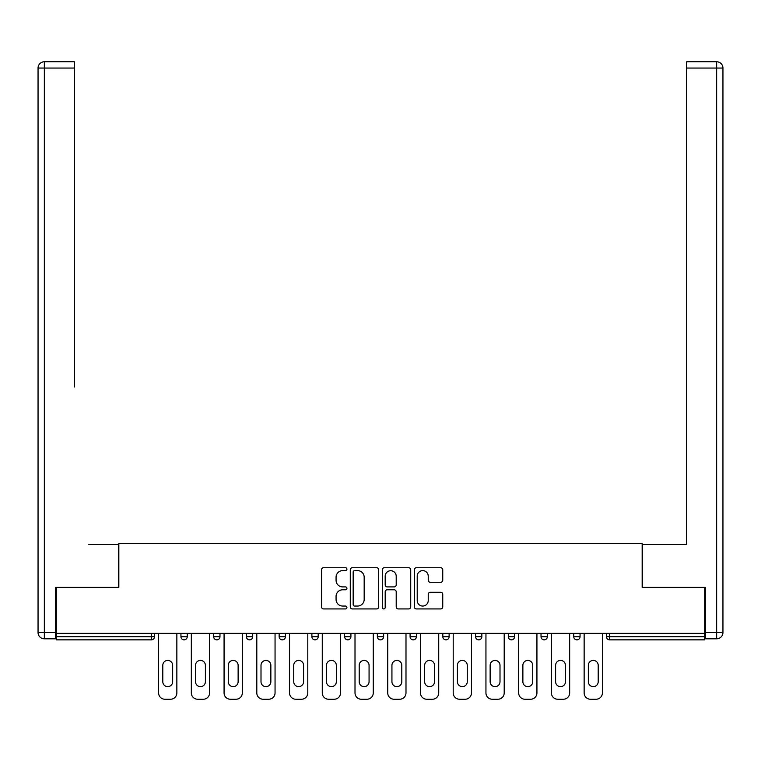 <?xml version="1.0" encoding="UTF-8"?>
<svg xmlns="http://www.w3.org/2000/svg" width="761" height="761" viewBox="0 0 761 761"><rect width="100%" height="100%" fill="white"/><g stroke="black" fill="none" stroke-linecap="round" stroke-linejoin="round"><path stroke-width="1.14" d="M346.93 569.19A1.446 1.446 0 0 0 345.484 567.744L323.606 567.744A2.064 2.064 0 0 0 321.542 569.808L321.542 606.878A2.064 2.064 0 0 0 323.606 608.933L345.484 608.933A1.446 1.446 0 0 0 346.93 607.497A1.446 1.446 0 0 0 345.484 606.051L342.65 606.051A6.592 6.592 0 0 1 336.067 599.459L336.067 596.377A6.592 6.592 0 0 1 342.65 589.785L345.484 589.785A1.446 1.446 0 0 0 346.93 588.339A1.446 1.446 0 0 0 345.484 586.902L342.65 586.902A6.592 6.592 0 0 1 336.067 580.31L336.067 577.218A6.592 6.592 0 0 1 342.65 570.626L345.484 570.626A1.446 1.446 0 0 0 346.93 569.19M440.695 582.27A2.064 2.064 0 0 0 442.75 580.205L442.75 569.808A2.064 2.064 0 0 0 440.695 567.744L416.391 567.744A2.064 2.064 0 0 0 414.326 569.808L414.326 606.878A2.064 2.064 0 0 0 416.391 608.933L440.695 608.933A2.064 2.064 0 0 0 442.75 606.878L442.75 594.312A2.064 2.064 0 0 0 440.695 592.258L430.288 592.258A2.064 2.064 0 0 0 428.234 594.312L428.234 600.543A5.508 5.508 0 0 1 422.726 606.051A5.508 5.508 0 0 1 417.218 600.543L417.218 576.134A5.508 5.508 0 0 1 422.726 570.626A5.508 5.508 0 0 1 428.234 576.134L428.234 580.205A2.064 2.064 0 0 0 430.288 582.27L440.695 582.27M56.304 633.352L56.304 587.397L118.84 587.397L118.84 543.335L642.16 543.335L642.16 587.397L704.696 587.397L704.696 633.352L56.304 633.352L56.304 636.71L151.363 636.71L151.363 633.352M378.702 569.808A2.064 2.064 0 0 0 376.638 567.744L352.333 567.744A2.064 2.064 0 0 0 350.279 569.808L350.279 606.878A2.064 2.064 0 0 0 352.333 608.933L376.638 608.933A2.064 2.064 0 0 0 378.702 606.878L378.702 569.808M384.362 567.744L408.667 567.744A2.064 2.064 0 0 1 410.721 569.808L410.721 606.878A2.064 2.064 0 0 1 408.667 608.933L398.269 608.933A2.064 2.064 0 0 1 396.205 606.878L396.205 591.839A2.064 2.064 0 0 0 394.141 589.785L387.244 589.785A2.064 2.064 0 0 0 385.19 591.839L385.19 607.497A1.446 1.446 0 0 1 383.744 608.933A1.446 1.446 0 0 1 382.298 607.497L382.298 569.808A2.064 2.064 0 0 1 384.362 567.744M151.363 639.858A3.149 3.149 0 0 0 154.512 636.71L151.363 636.71L151.363 639.858A3.149 3.149 0 0 0 154.512 636.71L154.512 633.352L154.512 636.71A3.149 3.149 0 0 1 151.363 639.858L56.304 639.858L56.304 636.71M704.696 633.352L704.696 639.858L609.637 639.858A3.149 3.149 0 0 1 606.488 636.71L606.488 633.352M180.947 633.352L180.947 636.71L180.947 633.352M184.095 639.858A3.149 3.149 0 0 1 180.947 636.71A3.149 3.149 0 0 0 184.095 639.858A3.149 3.149 0 0 0 187.244 636.71L187.244 633.352L187.244 636.71A3.149 3.149 0 0 1 184.095 639.858A3.149 3.149 0 0 1 180.947 636.71L187.244 636.71A3.149 3.149 0 0 1 184.095 639.858M213.679 633.352L213.679 636.71L213.679 633.352M219.977 633.352L219.977 636.71L219.977 633.352M246.412 633.352L246.412 636.71L246.412 633.352M252.709 633.352L252.709 636.71L252.709 633.352M279.154 633.352L279.154 636.71L279.154 633.352M285.442 633.352L285.442 636.71A3.149 3.149 0 0 1 282.293 639.858A3.149 3.149 0 0 1 279.154 636.71A3.149 3.149 0 0 0 282.293 639.858A3.149 3.149 0 0 0 285.442 636.71A3.149 3.149 0 0 1 282.293 639.858A3.149 3.149 0 0 1 279.154 636.71L285.442 636.71M311.886 633.352L311.886 636.71L311.886 633.352M318.184 633.352L318.184 636.71L318.184 633.352M344.619 633.352L344.619 636.71L344.619 633.352M350.916 633.352L350.916 636.71A3.149 3.149 0 0 1 347.767 639.858A3.149 3.149 0 0 1 344.619 636.71L350.916 636.71A3.149 3.149 0 0 1 347.767 639.858M377.351 633.352L377.351 636.71L377.351 633.352M383.649 633.352L383.649 636.71A3.149 3.149 0 0 1 380.5 639.858A3.149 3.149 0 0 1 377.351 636.71L383.649 636.71A3.149 3.149 0 0 1 380.5 639.858M416.381 633.352L416.381 636.71L410.084 636.71A3.149 3.149 0 0 0 413.233 639.858A3.149 3.149 0 0 1 410.084 636.71L410.084 633.352M449.114 633.352L449.114 636.71L442.816 636.71A3.149 3.149 0 0 0 445.965 639.858A3.149 3.149 0 0 1 442.816 636.71L442.816 633.352M475.558 633.352L475.558 636.71L475.558 633.352M481.846 633.352L481.846 636.71L481.846 633.352M508.291 633.352L508.291 636.71L508.291 633.352M514.588 633.352L514.588 636.71L514.588 633.352M541.023 633.352L541.023 636.71L541.023 633.352M547.321 633.352L547.321 636.71L547.321 633.352M573.756 633.352L573.756 636.71L573.756 633.352M580.053 633.352L580.053 636.71L580.053 633.352M216.828 639.858A3.149 3.149 0 0 1 213.679 636.71A3.149 3.149 0 0 0 216.828 639.858A3.149 3.149 0 0 0 219.977 636.71A3.149 3.149 0 0 1 216.828 639.858A3.149 3.149 0 0 1 213.679 636.71L219.977 636.71A3.149 3.149 0 0 1 216.828 639.858M249.56 639.858A3.149 3.149 0 0 1 246.412 636.71A3.149 3.149 0 0 0 249.56 639.858A3.149 3.149 0 0 0 252.709 636.71A3.149 3.149 0 0 1 249.56 639.858A3.149 3.149 0 0 1 246.412 636.71L252.709 636.71A3.149 3.149 0 0 1 249.56 639.858M315.035 639.858A3.149 3.149 0 0 1 311.886 636.71A3.149 3.149 0 0 0 315.035 639.858A3.149 3.149 0 0 0 318.184 636.71A3.149 3.149 0 0 1 315.035 639.858A3.149 3.149 0 0 1 311.886 636.71L318.184 636.71A3.149 3.149 0 0 1 315.035 639.858M413.233 639.858A3.149 3.149 0 0 0 416.381 636.71A3.149 3.149 0 0 1 413.233 639.858A3.149 3.149 0 0 1 410.084 636.71M445.965 639.858A3.149 3.149 0 0 0 449.114 636.71A3.149 3.149 0 0 1 445.965 639.858A3.149 3.149 0 0 1 442.816 636.71M478.707 639.858A3.149 3.149 0 0 1 475.558 636.71A3.149 3.149 0 0 0 478.707 639.858A3.149 3.149 0 0 0 481.846 636.71A3.149 3.149 0 0 1 478.707 639.858A3.149 3.149 0 0 1 475.558 636.71L481.846 636.71A3.149 3.149 0 0 1 478.707 639.858M511.44 639.858A3.149 3.149 0 0 1 508.291 636.71L514.588 636.71A3.149 3.149 0 0 1 511.44 639.858A3.149 3.149 0 0 0 514.588 636.71M544.172 639.858A3.149 3.149 0 0 1 541.023 636.71L547.321 636.71A3.149 3.149 0 0 1 544.172 639.858A3.149 3.149 0 0 0 547.321 636.71A3.149 3.149 0 0 1 544.172 639.858M576.905 639.858A3.149 3.149 0 0 1 573.756 636.71A3.149 3.149 0 0 0 576.905 639.858A3.149 3.149 0 0 0 580.053 636.71A3.149 3.149 0 0 1 576.905 639.858A3.149 3.149 0 0 1 573.756 636.71L580.053 636.71M354.597 570.626A1.446 1.446 0 0 0 353.161 572.072L353.161 604.615A1.446 1.446 0 0 0 354.597 606.051L357.584 606.051A6.592 6.592 0 0 0 364.177 599.459L364.177 577.218A6.592 6.592 0 0 0 357.584 570.626L354.597 570.626M396.205 576.239A5.508 5.508 0 0 0 390.697 570.731A5.508 5.508 0 0 0 385.19 576.239L385.19 584.838A2.064 2.064 0 0 0 387.244 586.902L394.141 586.902A2.064 2.064 0 0 0 396.205 584.838L396.205 576.239M176.856 633.352L176.856 692.948A6.297 6.297 0 0 1 170.559 699.235L164.899 699.235A6.297 6.297 0 0 1 158.602 692.948L158.602 633.352M162.797 665.352A4.927 4.927 0 0 1 167.724 660.415A4.927 4.927 0 0 1 172.661 665.352L172.661 681.713A4.927 4.927 0 0 1 167.724 686.65A4.927 4.927 0 0 1 162.797 681.713L162.797 665.352M209.589 633.352L209.589 692.948A6.297 6.297 0 0 1 203.292 699.235L197.632 699.235A6.297 6.297 0 0 1 191.334 692.948L191.334 633.352M195.529 665.352A4.927 4.927 0 0 1 200.466 660.415A4.927 4.927 0 0 1 205.394 665.352L205.394 681.713A4.927 4.927 0 0 1 200.466 686.65A4.927 4.927 0 0 1 195.529 681.713L195.529 665.352M242.321 633.352L242.321 692.948A6.297 6.297 0 0 1 236.034 699.235L230.364 699.235A6.297 6.297 0 0 1 224.067 692.948L224.067 633.352M228.262 665.352A4.927 4.927 0 0 1 233.199 660.415A4.927 4.927 0 0 1 238.126 665.352L238.126 681.713A4.927 4.927 0 0 1 233.199 686.65A4.927 4.927 0 0 1 228.262 681.713L228.262 665.352M275.054 633.352L275.054 692.948A6.297 6.297 0 0 1 268.766 699.235L263.097 699.235A6.297 6.297 0 0 1 256.799 692.948L256.799 633.352M261.004 665.352A4.927 4.927 0 0 1 265.931 660.415A4.927 4.927 0 0 1 270.859 665.352L270.859 681.713A4.927 4.927 0 0 1 265.931 686.65A4.927 4.927 0 0 1 261.004 681.713L261.004 665.352M307.796 633.352L307.796 692.948A6.297 6.297 0 0 1 301.499 699.235L295.829 699.235A6.297 6.297 0 0 1 289.541 692.948L289.541 633.352M293.736 665.352A4.927 4.927 0 0 1 298.664 660.415A4.927 4.927 0 0 1 303.591 665.352L303.591 681.713A4.927 4.927 0 0 1 298.664 686.65A4.927 4.927 0 0 1 293.736 681.713L293.736 665.352M340.528 633.352L340.528 692.948A6.297 6.297 0 0 1 334.231 699.235L328.562 699.235A6.297 6.297 0 0 1 322.274 692.948L322.274 633.352M326.469 665.352A4.927 4.927 0 0 1 331.396 660.415A4.927 4.927 0 0 1 336.333 665.352L336.333 681.713A4.927 4.927 0 0 1 331.396 686.65A4.927 4.927 0 0 1 326.469 681.713L326.469 665.352M38.05 68.052A6.297 6.297 0 0 1 44.347 61.765A6.297 6.297 0 0 0 38.05 68.052L38.05 632.515L38.05 68.052L44.347 68.052L44.347 61.765L74.35 61.765L74.35 68.052L44.347 68.052L44.347 632.515L55.677 632.515L55.677 587.397L118.63 587.397L118.63 544.381L88.828 544.381M74.35 68.052L74.35 387.007M55.677 632.515L55.677 638.802L44.347 638.802A6.297 6.297 0 0 1 38.05 632.515L44.347 632.515L44.347 638.802M672.172 544.381L686.65 544.381L686.65 61.765L716.653 61.765L716.653 68.052L686.65 68.052M705.323 632.515L716.653 632.515L716.653 68.052L722.95 68.052A6.297 6.297 0 0 0 716.653 61.765A6.297 6.297 0 0 1 722.95 68.052L722.95 632.515A6.297 6.297 0 0 1 716.653 638.802L705.323 638.802L705.323 587.397L642.37 587.397L642.37 544.381L686.65 544.381L686.65 387.007M716.653 638.802A6.297 6.297 0 0 0 722.95 632.515L716.653 632.515L716.653 638.802M373.261 633.352L373.261 692.948A6.297 6.297 0 0 1 366.964 699.235L361.304 699.235A6.297 6.297 0 0 1 355.007 692.948L355.007 633.352M359.202 665.352A4.927 4.927 0 0 1 364.129 660.415A4.927 4.927 0 0 1 369.066 665.352L369.066 681.713A4.927 4.927 0 0 1 364.129 686.65A4.927 4.927 0 0 1 359.202 681.713L359.202 665.352M405.994 633.352L405.994 692.948A6.297 6.297 0 0 1 399.696 699.235L394.036 699.235A6.297 6.297 0 0 1 387.739 692.948L387.739 633.352M391.934 665.352A4.927 4.927 0 0 1 396.871 660.415A4.927 4.927 0 0 1 401.798 665.352L401.798 681.713A4.927 4.927 0 0 1 396.871 686.65A4.927 4.927 0 0 1 391.934 681.713L391.934 665.352M438.726 633.352L438.726 692.948A6.297 6.297 0 0 1 432.438 699.235L426.769 699.235A6.297 6.297 0 0 1 420.472 692.948L420.472 633.352M424.667 665.352A4.927 4.927 0 0 1 429.604 660.415A4.927 4.927 0 0 1 434.531 665.352L434.531 681.713A4.927 4.927 0 0 1 429.604 686.65A4.927 4.927 0 0 1 424.667 681.713L424.667 665.352M471.468 633.352L471.468 692.948A6.297 6.297 0 0 1 465.171 699.235L459.501 699.235A6.297 6.297 0 0 1 453.204 692.948L453.204 633.352M457.409 665.352A4.927 4.927 0 0 1 462.336 660.415A4.927 4.927 0 0 1 467.264 665.352L467.264 681.713A4.927 4.927 0 0 1 462.336 686.65A4.927 4.927 0 0 1 457.409 681.713L457.409 665.352M504.201 633.352L504.201 692.948A6.297 6.297 0 0 1 497.903 699.235L492.234 699.235A6.297 6.297 0 0 1 485.946 692.948L485.946 633.352M490.141 665.352A4.927 4.927 0 0 1 495.069 660.415A4.927 4.927 0 0 1 500.006 665.352L500.006 681.713A4.927 4.927 0 0 1 495.069 686.65A4.927 4.927 0 0 1 490.141 681.713L490.141 665.352M536.933 633.352L536.933 692.948A6.297 6.297 0 0 1 530.636 699.235L524.976 699.235A6.297 6.297 0 0 1 518.679 692.948L518.679 633.352M522.874 665.352A4.927 4.927 0 0 1 527.801 660.415A4.927 4.927 0 0 1 532.738 665.352L532.738 681.713A4.927 4.927 0 0 1 527.801 686.65A4.927 4.927 0 0 1 522.874 681.713L522.874 665.352M569.666 633.352L569.666 692.948A6.297 6.297 0 0 1 563.368 699.235L557.708 699.235A6.297 6.297 0 0 1 551.411 692.948L551.411 633.352M555.606 665.352A4.927 4.927 0 0 1 560.534 660.415A4.927 4.927 0 0 1 565.471 665.352L565.471 681.713A4.927 4.927 0 0 1 560.534 686.65A4.927 4.927 0 0 1 555.606 681.713L555.606 665.352M602.398 633.352L602.398 692.948A6.297 6.297 0 0 1 596.101 699.235L590.441 699.235A6.297 6.297 0 0 1 584.144 692.948L584.144 633.352M588.339 665.352A4.927 4.927 0 0 1 593.276 660.415A4.927 4.927 0 0 1 598.203 665.352L598.203 681.713A4.927 4.927 0 0 1 593.276 686.65A4.927 4.927 0 0 1 588.339 681.713L588.339 665.352M609.637 633.352L609.637 636.71L704.696 636.71M606.488 636.71L609.637 636.71L609.637 639.858"/></g></svg>
